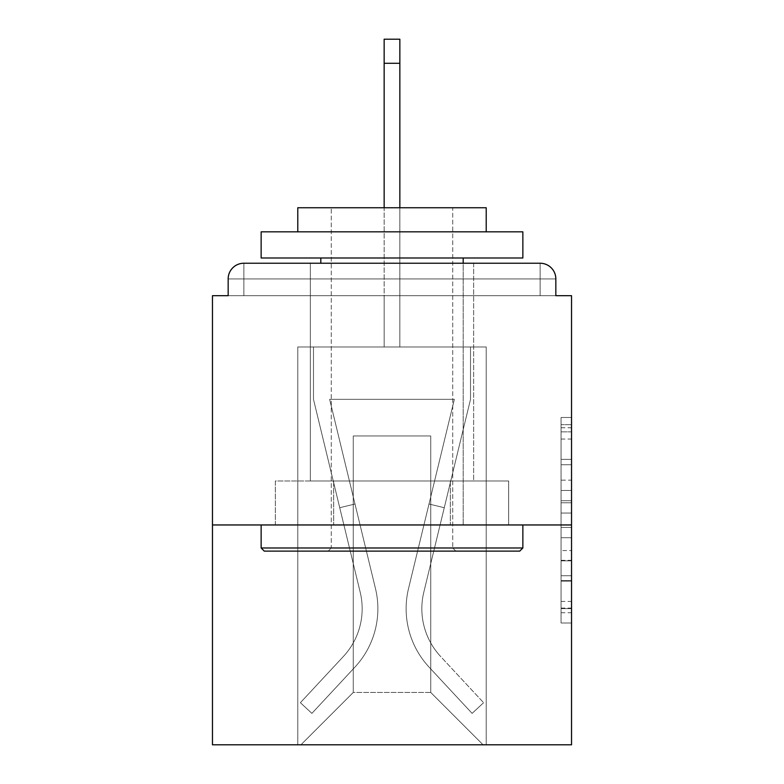 <?xml version="1.0" encoding="UTF-8"?>
<svg xmlns="http://www.w3.org/2000/svg" width="784" height="784" viewBox="0 0 784 784"><rect width="100%" height="100%" fill="white"/><g stroke="black" fill="none" stroke-linecap="round" stroke-linejoin="round"><path stroke-width="0.59" stroke-dasharray="3.92 2.94" d="M561.07 480.171L561.07 513.05L571.536 513.05L571.536 612.725L571.536 427.76L571.536 513.05L561.07 513.05L561.07 424.673L561.07 623.006L561.07 417.48L561.07 608.619L571.536 608.619L561.07 608.619L571.536 608.619L561.07 608.619L561.07 575.73L561.07 623.006L571.536 623.006L571.536 417.48L571.536 608.1L571.536 527.436L561.07 527.436L571.536 527.436L571.536 575.73L571.536 431.866L561.07 431.866L571.536 431.866L571.536 623.006L571.536 427.76L571.536 623.006L561.07 623.006L561.07 417.48L571.536 417.48L571.536 427.76L571.536 417.48L571.536 427.76L571.536 417.48L571.536 424.673L571.536 417.48L561.07 417.48L561.07 431.866L571.536 431.866L561.07 431.866L561.07 480.171L571.536 480.171M473.654 263.238L473.654 480.984L310.346 480.984L473.654 480.984L310.346 480.984L310.346 263.238L473.654 263.238L310.346 263.238L473.654 263.238L310.346 263.238L310.346 480.984L473.654 480.984L473.654 263.238L310.346 263.238M571.536 500.721L571.536 490.441L571.536 500.721L561.07 500.721L561.07 459.355L561.07 581.13L561.07 550.554L571.536 550.554L561.07 550.554L561.07 623.006L571.536 623.006L561.07 623.006L571.536 623.006L561.07 623.006L561.07 417.48L571.536 417.48L561.07 417.48L571.536 417.48L561.07 417.48L561.07 500.721L571.536 500.721M571.536 524.957L571.536 744.8L212.464 744.8L212.464 524.957L571.536 524.957L571.536 295.686L555.836 295.686L555.836 278.937L555.836 295.686L228.164 295.686L228.164 278.937L228.164 295.686L212.464 295.686L212.464 524.957L571.536 524.957L212.464 524.957M384.15 63.279L399.85 63.279L384.15 63.279L399.85 63.279L384.15 63.279L399.85 63.279L384.15 63.279L399.85 63.279L384.15 63.279L399.85 63.279L384.15 63.279L399.85 63.279L384.15 63.279L399.85 63.279L384.15 63.279L399.85 63.279L384.15 63.279L399.85 63.279L399.85 39.2L384.15 39.2L384.15 346.989L297.783 346.989L297.783 744.8L486.217 744.8L486.217 346.989L297.783 346.989L297.783 744.8L300.919 744.8L353.261 692.458L353.261 435.973L353.261 692.458L353.261 435.973L430.739 435.973L430.739 692.458L483.081 744.8L486.217 744.8L486.217 346.989L297.783 346.989L297.783 744.8L300.919 744.8L353.261 692.458L353.261 435.973L353.261 692.458L353.261 435.973L430.739 435.973L430.739 692.458L483.081 744.8L486.217 744.8L486.217 346.989L297.783 346.989L297.783 744.8L300.919 744.8L353.261 692.458L353.261 435.973L430.739 435.973L430.739 692.458L483.081 744.8L486.217 744.8L486.217 346.989L297.783 346.989L297.783 744.8L300.919 744.8L353.261 692.458L353.261 435.973L430.739 435.973L430.739 692.458L483.081 744.8L486.217 744.8L486.217 346.989L297.783 346.989L297.783 744.8L300.919 744.8L353.261 692.458L353.261 435.973L430.739 435.973L430.739 692.458L483.081 744.8L486.217 744.8L486.217 346.989L297.783 346.989L297.783 744.8L300.919 744.8L353.261 692.458L353.261 435.973L430.739 435.973L430.739 692.458L483.081 744.8L486.217 744.8L486.217 346.989L297.783 346.989L297.783 744.8L300.919 744.8L353.261 692.458L353.261 435.973L430.739 435.973L430.739 692.458L483.081 744.8L486.217 744.8L486.217 346.989L297.783 346.989L297.783 744.8L300.919 744.8L353.261 692.458L353.261 435.973L430.739 435.973L430.739 692.458L483.081 744.8L486.217 744.8L486.217 346.989L297.783 346.989L297.783 744.8L300.919 744.8L353.261 692.458L353.261 435.973L430.739 435.973L430.739 692.458L483.081 744.8L486.217 744.8L486.217 346.989L399.85 346.989L486.217 346.989L399.85 346.989L486.217 346.989L399.85 346.989L486.217 346.989L399.85 346.989L486.217 346.989L399.85 346.989L399.85 295.686L399.85 346.989L399.85 295.686L399.85 346.989L399.85 295.686L399.85 346.989L399.85 295.686L399.85 346.989L399.85 295.686L399.85 346.989L399.85 295.686L399.85 346.989L399.85 295.686L399.85 346.989L399.85 295.686L399.85 346.989L399.85 295.686L399.85 346.989L297.783 346.989L297.783 744.8L300.919 744.8L353.261 692.458L353.261 435.973L430.739 435.973L430.739 692.458L483.081 744.8L486.217 744.8L486.217 346.989L486.217 744.8L486.217 346.989L486.217 744.8L486.217 346.989L486.217 744.8L486.217 346.989L486.217 744.8L300.919 744.8L353.261 692.458L353.261 435.973L430.739 435.973L430.739 692.458L483.081 744.8L430.739 692.458L483.081 744.8L430.739 692.458L483.081 744.8L430.739 692.458L483.081 744.8L430.739 692.458L353.261 692.458L353.261 435.973L430.739 435.973L430.739 692.458L483.081 744.8L430.739 692.458L430.739 435.973L353.261 435.973L430.739 435.973L430.739 692.458L430.739 435.973L353.261 435.973L353.261 692.458L353.261 435.973L430.739 435.973L430.739 692.458L430.739 435.973L353.261 435.973L353.261 692.458L430.739 692.458L430.739 435.973L353.261 435.973L430.739 435.973L430.739 692.458L430.739 435.973L353.261 435.973L353.261 692.458L300.919 744.8L353.261 692.458L300.919 744.8L353.261 692.458L300.919 744.8L353.261 692.458L300.919 744.8L353.261 692.458L300.919 744.8L297.783 744.8L300.919 744.8L297.783 744.8L300.919 744.8L297.783 744.8L300.919 744.8L297.783 744.8L297.783 346.989L297.783 744.8L297.783 346.989L297.783 744.8L297.783 346.989L297.783 744.8L297.783 346.989L399.85 346.989L399.85 39.2L399.85 346.989L399.85 39.2L399.85 346.989L384.15 346.989L399.85 346.989L399.85 39.2L399.85 346.989L399.85 39.2L399.85 346.989L384.15 346.989L399.85 346.989L399.85 39.2L399.85 346.989L399.85 39.2L399.85 346.989L384.15 346.989L399.85 346.989L399.85 39.2L399.85 346.989L399.85 39.2L399.85 346.989L384.15 346.989L384.15 295.686L399.85 295.686L384.15 295.686L384.15 346.989L384.15 295.686L399.85 295.686L384.15 295.686L399.85 295.686L384.15 295.686L399.85 295.686L384.15 295.686L399.85 295.686L384.15 295.686L399.85 295.686L384.15 295.686L399.85 295.686L384.15 295.686L399.85 295.686L384.15 295.686L399.85 295.686L384.15 295.686L384.15 346.989L384.15 39.2L384.15 207.75M555.836 295.686L555.836 278.937A15.7 15.7 0 0 0 540.137 263.238L243.863 263.238L540.137 263.238A15.7 15.7 0 0 1 555.836 278.937A15.7 15.7 0 0 0 540.137 263.238L243.863 263.238L540.137 263.238A15.7 15.7 0 0 1 555.836 278.937A15.7 15.7 0 0 0 540.137 263.238L243.863 263.238A15.7 15.7 0 0 0 228.164 278.937A15.7 15.7 0 0 1 243.863 263.238A15.7 15.7 0 0 0 228.164 278.937L228.164 295.686L555.836 295.686L228.164 295.686L555.836 295.686L228.164 295.686L555.836 295.686L228.164 295.686L555.836 295.686L228.164 295.686L555.836 295.686L228.164 295.686L555.836 295.686L228.164 295.686L555.836 295.686L555.836 278.937A15.7 15.7 0 0 0 540.137 263.238L243.863 263.238A15.7 15.7 0 0 0 228.164 278.937A15.7 15.7 0 0 1 243.863 263.238A15.7 15.7 0 0 0 228.164 278.937L228.164 295.686L243.863 295.686L228.164 295.686L228.164 278.937L228.164 295.686M540.137 295.686L243.863 295.686L540.137 295.686L540.137 278.937L243.863 278.937L243.863 295.686L243.863 278.937L540.137 278.937L540.137 295.686L540.137 278.937L243.863 278.937L243.863 295.686L243.863 278.937L540.137 278.937L540.137 295.686L540.137 278.937L243.863 278.937L243.863 295.686L243.863 278.937L540.137 278.937L540.137 295.686L540.137 278.937L243.863 278.937L243.863 295.686L243.863 278.937L540.137 278.937L540.137 295.686L540.137 278.937L243.863 278.937L243.863 295.686L243.863 278.937L540.137 278.937L540.137 295.686L540.137 278.937L243.863 278.937L243.863 295.686L243.863 278.937L540.137 278.937L540.137 295.686L540.137 278.937L243.863 278.937L243.863 295.686L243.863 278.937L540.137 278.937L540.137 295.686L540.137 278.937L243.863 278.937L243.863 295.686L243.863 278.937L540.137 278.937L540.137 295.686L540.137 278.937L243.863 278.937L243.863 295.686L243.863 278.937L540.137 278.937L540.137 295.686M243.863 263.238L540.137 263.238L243.863 263.238L540.137 263.238L540.137 278.937L555.836 278.937A15.7 15.7 0 0 0 540.137 263.238A15.7 15.7 0 0 1 555.836 278.937A15.7 15.7 0 0 0 540.137 263.238A15.7 15.7 0 0 1 555.836 278.937A15.7 15.7 0 0 0 540.137 263.238A15.7 15.7 0 0 1 555.836 278.937A15.7 15.7 0 0 0 540.137 263.238L243.863 263.238A15.7 15.7 0 0 0 228.164 278.937A15.7 15.7 0 0 1 243.863 263.238A15.7 15.7 0 0 0 228.164 278.937L243.863 278.937L243.863 263.238A15.7 15.7 0 0 0 228.164 278.937L243.863 278.937L243.863 263.238A15.7 15.7 0 0 0 228.164 278.937L243.863 278.937L243.863 263.238A15.7 15.7 0 0 0 228.164 278.937L243.863 278.937L243.863 263.238A15.7 15.7 0 0 0 228.164 278.937L243.863 278.937L243.863 263.238L243.863 278.937L228.164 278.937L243.863 278.937L243.863 263.238L243.863 278.937L228.164 278.937L243.863 278.937L243.863 263.238L243.863 278.937L228.164 278.937L243.863 278.937L243.863 263.238L243.863 278.937L228.164 278.937L243.863 278.937L243.863 263.238L243.863 278.937L228.164 278.937L243.863 278.937L243.863 263.238L243.863 278.937L228.164 278.937L243.863 278.937L243.863 263.238L243.863 278.937L228.164 278.937M275.351 524.957L508.649 524.957L275.351 524.957L275.351 480.984L508.649 480.984L333.67 480.984L333.67 524.957L333.67 480.984L450.33 480.984L450.33 524.957L450.33 480.984L508.649 480.984L508.649 524.957L508.649 480.984L275.351 480.984L275.351 524.957M561.07 513.05L571.536 513.05L561.07 513.05M561.07 424.673L561.07 417.48L561.07 424.673L571.536 424.673L561.07 424.673M561.07 580.611L561.07 537.716L561.07 580.611L571.536 580.611L561.07 580.611M561.07 537.716L561.07 527.436L571.536 527.436L561.07 527.436L561.07 537.716L571.536 537.716L561.07 537.716M561.07 459.355L561.07 431.866L561.07 459.355L571.536 459.355L561.07 459.355M561.07 417.48L571.536 417.48L561.07 417.48L561.07 427.76L561.07 417.48L571.536 417.48M561.07 623.006L571.536 623.006L561.07 623.006L561.07 612.725L561.07 623.006M450.33 480.984L450.33 524.957L450.33 480.984M333.67 480.984L333.67 524.957L333.67 480.984M408.542 588.5A85.848 85.848 0 0 0 429.113 667.164L472.105 713.391L483.601 702.699L472.105 713.391L429.113 667.164L472.105 713.391L483.601 702.699L472.105 713.391L429.113 667.164L472.105 713.391L483.601 702.699L472.105 713.391L429.113 667.164L472.105 713.391L483.601 702.699L472.105 713.391L429.113 667.164L472.105 713.391L483.601 702.699L472.105 713.391L429.113 667.164L472.105 713.391L483.601 702.699L472.105 713.391L429.113 667.164L472.105 713.391L483.601 702.699L472.105 713.391L429.113 667.164L472.105 713.391L483.601 702.699L472.105 713.391L429.113 667.164L472.105 713.391L483.601 702.699L472.105 713.391L429.113 667.164L472.105 713.391L483.601 702.699L472.105 713.391L429.113 667.164L472.105 713.391L483.601 702.699L472.105 713.391L429.113 667.164L472.105 713.391L483.601 702.699L472.105 713.391L429.113 667.164L472.105 713.391L483.601 702.699L472.105 713.391L429.113 667.164L472.105 713.391L483.601 702.699L472.105 713.391L429.113 667.164L472.105 713.391L483.601 702.699L472.105 713.391L429.113 667.164L472.105 713.391L483.601 702.699L472.105 713.391L429.113 667.164L472.105 713.391L483.601 702.699L472.105 713.391L429.113 667.164L472.105 713.391L483.601 702.699L472.105 713.391L429.113 667.164A85.848 85.848 0 0 1 406.132 608.707A85.848 85.848 0 0 0 429.113 667.164A85.848 85.848 0 0 1 406.132 608.707A85.848 85.848 0 0 0 429.113 667.164A85.848 85.848 0 0 1 406.132 608.707A85.848 85.848 0 0 0 429.113 667.164A85.848 85.848 0 0 1 406.132 608.707A85.848 85.848 0 0 0 429.113 667.164A85.848 85.848 0 0 1 406.132 608.707A85.848 85.848 0 0 0 429.113 667.164A85.848 85.848 0 0 1 406.132 608.707A85.848 85.848 0 0 0 429.113 667.164A85.848 85.848 0 0 1 406.132 608.707A85.848 85.848 0 0 0 429.113 667.164A85.848 85.848 0 0 1 406.132 608.707A85.848 85.848 0 0 0 429.113 667.164A85.848 85.848 0 0 1 406.132 608.707A85.848 85.848 0 0 0 429.113 667.164A85.848 85.848 0 0 1 406.132 608.707A85.848 85.848 0 0 0 429.113 667.164A85.848 85.848 0 0 1 406.132 608.707A85.848 85.848 0 0 0 429.113 667.164A85.848 85.848 0 0 1 406.132 608.707A85.848 85.848 0 0 0 429.113 667.164A85.848 85.848 0 0 1 406.132 608.707A85.848 85.848 0 0 0 429.113 667.164A85.848 85.848 0 0 1 406.132 608.707A85.848 85.848 0 0 0 429.113 667.164A85.848 85.848 0 0 1 406.132 608.707A85.848 85.848 0 0 0 429.113 667.164A85.848 85.848 0 0 1 406.132 608.707A85.848 85.848 0 0 0 429.113 667.164A85.848 85.848 0 0 1 406.132 608.707A85.848 85.848 0 0 0 429.113 667.164A85.848 85.848 0 0 1 408.542 588.5A85.848 85.848 0 0 0 406.132 608.707A85.848 85.848 0 0 1 408.542 588.5A85.848 85.848 0 0 0 406.132 608.707A85.848 85.848 0 0 1 408.542 588.5A85.848 85.848 0 0 0 406.132 608.707A85.848 85.848 0 0 1 408.542 588.5A85.848 85.848 0 0 0 406.132 608.707A85.848 85.848 0 0 1 408.542 588.5A85.848 85.848 0 0 0 406.132 608.707A85.848 85.848 0 0 1 408.542 588.5A85.848 85.848 0 0 0 406.132 608.707A85.848 85.848 0 0 1 408.542 588.5A85.848 85.848 0 0 0 406.132 608.707A85.848 85.848 0 0 1 408.542 588.5A85.848 85.848 0 0 0 406.132 608.707A85.848 85.848 0 0 1 408.542 588.5A85.848 85.848 0 0 0 406.132 608.707A85.848 85.848 0 0 1 408.542 588.5A85.848 85.848 0 0 0 406.132 608.707A85.848 85.848 0 0 1 408.542 588.5A85.848 85.848 0 0 0 406.132 608.707A85.848 85.848 0 0 1 408.542 588.5A85.848 85.848 0 0 0 406.132 608.707A85.848 85.848 0 0 1 408.542 588.5A85.848 85.848 0 0 0 406.132 608.707A85.848 85.848 0 0 1 408.542 588.5A85.848 85.848 0 0 0 406.132 608.707A85.848 85.848 0 0 1 408.542 588.5A85.848 85.848 0 0 0 406.132 608.707A85.848 85.848 0 0 1 408.542 588.5A85.848 85.848 0 0 0 406.132 608.707A85.848 85.848 0 0 1 408.542 588.5A85.848 85.848 0 0 0 406.132 608.707A85.848 85.848 0 0 1 408.542 588.5L454.357 399.33L408.542 588.5L429.005 504.014L444.263 507.709L423.811 592.194A70.139 70.139 0 0 0 440.608 656.473L483.601 702.699L440.608 656.473A70.139 70.139 0 0 1 421.841 608.707A70.139 70.139 0 0 0 440.608 656.473A70.139 70.139 0 0 1 421.841 608.707A70.139 70.139 0 0 0 440.608 656.473A70.139 70.139 0 0 1 421.841 608.707A70.139 70.139 0 0 0 440.608 656.473A70.139 70.139 0 0 1 421.841 608.707A70.139 70.139 0 0 0 440.608 656.473A70.139 70.139 0 0 1 421.841 608.707A70.139 70.139 0 0 0 440.608 656.473A70.139 70.139 0 0 1 421.841 608.707A70.139 70.139 0 0 0 440.608 656.473A70.139 70.139 0 0 1 421.841 608.707A70.139 70.139 0 0 0 440.608 656.473A70.139 70.139 0 0 1 421.841 608.707A70.139 70.139 0 0 0 440.608 656.473A70.139 70.139 0 0 1 421.841 608.707A70.139 70.139 0 0 0 440.608 656.473A70.139 70.139 0 0 1 421.841 608.707A70.139 70.139 0 0 0 440.608 656.473A70.139 70.139 0 0 1 421.841 608.707A70.139 70.139 0 0 0 440.608 656.473A70.139 70.139 0 0 1 421.841 608.707A70.139 70.139 0 0 0 440.608 656.473A70.139 70.139 0 0 1 421.841 608.707A70.139 70.139 0 0 0 440.608 656.473A70.139 70.139 0 0 1 421.841 608.707A70.139 70.139 0 0 0 440.608 656.473A70.139 70.139 0 0 1 421.841 608.707A70.139 70.139 0 0 0 440.608 656.473A70.139 70.139 0 0 1 421.841 608.707A70.139 70.139 0 0 0 440.608 656.473A70.139 70.139 0 0 1 421.841 608.707A70.139 70.139 0 0 0 440.608 656.473A70.139 70.139 0 0 1 423.811 592.194A70.139 70.139 0 0 0 421.841 608.707A70.139 70.139 0 0 1 423.811 592.194A70.139 70.139 0 0 0 421.841 608.707A70.139 70.139 0 0 1 423.811 592.194A70.139 70.139 0 0 0 421.841 608.707A70.139 70.139 0 0 1 423.811 592.194A70.139 70.139 0 0 0 421.841 608.707A70.139 70.139 0 0 1 423.811 592.194A70.139 70.139 0 0 0 421.841 608.707A70.139 70.139 0 0 1 423.811 592.194A70.139 70.139 0 0 0 421.841 608.707A70.139 70.139 0 0 1 423.811 592.194A70.139 70.139 0 0 0 421.841 608.707A70.139 70.139 0 0 1 423.811 592.194A70.139 70.139 0 0 0 421.841 608.707A70.139 70.139 0 0 1 423.811 592.194A70.139 70.139 0 0 0 421.841 608.707A70.139 70.139 0 0 1 423.811 592.194A70.139 70.139 0 0 0 421.841 608.707A70.139 70.139 0 0 1 423.811 592.194A70.139 70.139 0 0 0 421.841 608.707A70.139 70.139 0 0 1 423.811 592.194A70.139 70.139 0 0 0 421.841 608.707A70.139 70.139 0 0 1 423.811 592.194A70.139 70.139 0 0 0 421.841 608.707A70.139 70.139 0 0 1 423.811 592.194A70.139 70.139 0 0 0 421.841 608.707A70.139 70.139 0 0 1 423.811 592.194A70.139 70.139 0 0 0 421.841 608.707A70.139 70.139 0 0 1 423.811 592.194A70.139 70.139 0 0 0 421.841 608.707A70.139 70.139 0 0 1 423.811 592.194A70.139 70.139 0 0 0 421.841 608.707A70.139 70.139 0 0 1 423.811 592.194L470.518 399.33L423.811 592.194L470.518 399.33L470.518 346.989L313.482 346.989L470.518 346.989L313.482 346.989L470.518 346.989L313.482 346.989L470.518 346.989L313.482 346.989L470.518 346.989L313.482 346.989L470.518 346.989L313.482 346.989L470.518 346.989L313.482 346.989L470.518 346.989L313.482 346.989L470.518 346.989L313.482 346.989L470.518 346.989L470.518 399.33L423.811 592.194L470.518 399.33L470.518 346.989L470.518 399.33L423.811 592.194L470.518 399.33L470.518 346.989L470.518 399.33L423.811 592.194L470.518 399.33L470.518 346.989L470.518 399.33L423.811 592.194L470.518 399.33L470.518 346.989L470.518 399.33L423.811 592.194L470.518 399.33L470.518 346.989L470.518 399.33L423.811 592.194L470.518 399.33L470.518 346.989L470.518 399.33L423.811 592.194L470.518 399.33L470.518 346.989L470.518 399.33L423.811 592.194L444.263 507.709L429.005 504.014L408.542 588.5L454.357 399.33L329.643 399.33L375.458 588.5A85.848 85.848 0 0 1 354.887 667.164A85.848 85.848 0 0 0 375.458 588.5A85.848 85.848 0 0 1 354.887 667.164L311.895 713.391L354.887 667.164L311.895 713.391L300.399 702.699L311.895 713.391L300.399 702.699L311.895 713.391L354.887 667.164A85.848 85.848 0 0 0 375.458 588.5A85.848 85.848 0 0 1 354.887 667.164A85.848 85.848 0 0 0 375.458 588.5A85.848 85.848 0 0 1 354.887 667.164L311.895 713.391L354.887 667.164L311.895 713.391L300.399 702.699L311.895 713.391L300.399 702.699L311.895 713.391L354.887 667.164A85.848 85.848 0 0 0 375.458 588.5A85.848 85.848 0 0 1 354.887 667.164A85.848 85.848 0 0 0 375.458 588.5A85.848 85.848 0 0 1 354.887 667.164L311.895 713.391L354.887 667.164L311.895 713.391L300.399 702.699L311.895 713.391L300.399 702.699L311.895 713.391L354.887 667.164A85.848 85.848 0 0 0 375.458 588.5A85.848 85.848 0 0 1 354.887 667.164A85.848 85.848 0 0 0 375.458 588.5A85.848 85.848 0 0 1 354.887 667.164L311.895 713.391L354.887 667.164L311.895 713.391L300.399 702.699L311.895 713.391L300.399 702.699L311.895 713.391L354.887 667.164A85.848 85.848 0 0 0 375.458 588.5A85.848 85.848 0 0 1 354.887 667.164A85.848 85.848 0 0 0 375.458 588.5A85.848 85.848 0 0 1 354.887 667.164L311.895 713.391L354.887 667.164L311.895 713.391L300.399 702.699L311.895 713.391L300.399 702.699L311.895 713.391L354.887 667.164A85.848 85.848 0 0 0 375.458 588.5A85.848 85.848 0 0 1 354.887 667.164A85.848 85.848 0 0 0 375.458 588.5A85.848 85.848 0 0 1 354.887 667.164L311.895 713.391L354.887 667.164L311.895 713.391L300.399 702.699L311.895 713.391L300.399 702.699L311.895 713.391L354.887 667.164A85.848 85.848 0 0 0 375.458 588.5A85.848 85.848 0 0 1 354.887 667.164A85.848 85.848 0 0 0 375.458 588.5A85.848 85.848 0 0 1 354.887 667.164L311.895 713.391L354.887 667.164L311.895 713.391L300.399 702.699L311.895 713.391L300.399 702.699L311.895 713.391L354.887 667.164A85.848 85.848 0 0 0 375.458 588.5A85.848 85.848 0 0 1 354.887 667.164A85.848 85.848 0 0 0 375.458 588.5A85.848 85.848 0 0 1 354.887 667.164L311.895 713.391L354.887 667.164L311.895 713.391L300.399 702.699L311.895 713.391L300.399 702.699L311.895 713.391L354.887 667.164A85.848 85.848 0 0 0 375.458 588.5A85.848 85.848 0 0 1 354.887 667.164A85.848 85.848 0 0 0 375.458 588.5A85.848 85.848 0 0 1 354.887 667.164L311.895 713.391L354.887 667.164L311.895 713.391L300.399 702.699L311.895 713.391L300.399 702.699L311.895 713.391L354.887 667.164A85.848 85.848 0 0 0 375.458 588.5L329.643 399.33L454.357 399.33L408.542 588.5L429.005 504.014L444.263 507.709L429.005 504.014L408.542 588.5L454.357 399.33L329.643 399.33L375.458 588.5L354.995 504.014L339.737 507.709L360.189 592.194A70.139 70.139 0 0 1 343.392 656.473L300.399 702.699L343.392 656.473A70.139 70.139 0 0 0 360.189 592.194A70.139 70.139 0 0 1 343.392 656.473L300.399 702.699L343.392 656.473A70.139 70.139 0 0 0 360.189 592.194A70.139 70.139 0 0 1 343.392 656.473L300.399 702.699L343.392 656.473A70.139 70.139 0 0 0 360.189 592.194A70.139 70.139 0 0 1 343.392 656.473L300.399 702.699L343.392 656.473A70.139 70.139 0 0 0 360.189 592.194A70.139 70.139 0 0 1 343.392 656.473L300.399 702.699L343.392 656.473A70.139 70.139 0 0 0 360.189 592.194A70.139 70.139 0 0 1 343.392 656.473L300.399 702.699L343.392 656.473A70.139 70.139 0 0 0 360.189 592.194A70.139 70.139 0 0 1 343.392 656.473L300.399 702.699L343.392 656.473A70.139 70.139 0 0 0 360.189 592.194A70.139 70.139 0 0 1 343.392 656.473L300.399 702.699L343.392 656.473A70.139 70.139 0 0 0 360.189 592.194A70.139 70.139 0 0 1 343.392 656.473L300.399 702.699L343.392 656.473A70.139 70.139 0 0 0 360.189 592.194A70.139 70.139 0 0 1 343.392 656.473L300.399 702.699L343.392 656.473A70.139 70.139 0 0 0 360.189 592.194A70.139 70.139 0 0 1 343.392 656.473L300.399 702.699L343.392 656.473A70.139 70.139 0 0 0 360.189 592.194A70.139 70.139 0 0 1 343.392 656.473L300.399 702.699L343.392 656.473A70.139 70.139 0 0 0 360.189 592.194A70.139 70.139 0 0 1 343.392 656.473L300.399 702.699L343.392 656.473A70.139 70.139 0 0 0 360.189 592.194A70.139 70.139 0 0 1 343.392 656.473L300.399 702.699L343.392 656.473A70.139 70.139 0 0 0 360.189 592.194A70.139 70.139 0 0 1 343.392 656.473L300.399 702.699L343.392 656.473A70.139 70.139 0 0 0 360.189 592.194A70.139 70.139 0 0 1 343.392 656.473L300.399 702.699L343.392 656.473A70.139 70.139 0 0 0 360.189 592.194A70.139 70.139 0 0 1 343.392 656.473L300.399 702.699L343.392 656.473A70.139 70.139 0 0 0 360.189 592.194A70.139 70.139 0 0 1 343.392 656.473L300.399 702.699L343.392 656.473A70.139 70.139 0 0 0 360.189 592.194L313.482 399.33L360.189 592.194L313.482 399.33L313.482 346.989L313.482 399.33L360.189 592.194L313.482 399.33L313.482 346.989L313.482 399.33L360.189 592.194L313.482 399.33L313.482 346.989L313.482 399.33L360.189 592.194L313.482 399.33L313.482 346.989L313.482 399.33L360.189 592.194L313.482 399.33L313.482 346.989L313.482 399.33L360.189 592.194L313.482 399.33L313.482 346.989L313.482 399.33L360.189 592.194L313.482 399.33L313.482 346.989L313.482 399.33L360.189 592.194L339.737 507.709L354.995 504.014L375.458 588.5L329.643 399.33L454.357 399.33L408.542 588.5L429.005 504.014L444.263 507.709L429.005 504.014L408.542 588.5L454.357 399.33L329.643 399.33L375.458 588.5L354.995 504.014L339.737 507.709L354.995 504.014L375.458 588.5L329.643 399.33L454.357 399.33L408.542 588.5L429.005 504.014L444.263 507.709L429.005 504.014L408.542 588.5L454.357 399.33L329.643 399.33L375.458 588.5L354.995 504.014L339.737 507.709L354.995 504.014L375.458 588.5L329.643 399.33L454.357 399.33L408.542 588.5L429.005 504.014L444.263 507.709L429.005 504.014L408.542 588.5L454.357 399.33L329.643 399.33L375.458 588.5L354.995 504.014L339.737 507.709L354.995 504.014L375.458 588.5L329.643 399.33L454.357 399.33L408.542 588.5L429.005 504.014L444.263 507.709L429.005 504.014L408.542 588.5L454.357 399.33L329.643 399.33L375.458 588.5L354.995 504.014L339.737 507.709L354.995 504.014L375.458 588.5L329.643 399.33L454.357 399.33L408.542 588.5L429.005 504.014L444.263 507.709L429.005 504.014L408.542 588.5L454.357 399.33L329.643 399.33L375.458 588.5L354.995 504.014L339.737 507.709L354.995 504.014L375.458 588.5L329.643 399.33L454.357 399.33L408.542 588.5L429.005 504.014L444.263 507.709L429.005 504.014L408.542 588.5L454.357 399.33L329.643 399.33L375.458 588.5L354.995 504.014L339.737 507.709L354.995 504.014L375.458 588.5L329.643 399.33L454.357 399.33L408.542 588.5M522.859 547.987L519.723 551.123L264.277 551.123L519.723 551.123L264.277 551.123L261.141 547.987L522.859 547.987L261.141 547.987L261.141 524.957L522.859 524.957L522.859 547.987L261.141 547.987M452.721 547.987L455.857 551.123L328.143 551.123L455.857 551.123L328.143 551.123L455.857 551.123L452.721 547.987L452.721 207.75L331.279 207.75L452.721 207.75L331.279 207.75L452.721 207.75L452.721 547.987L331.279 547.987L328.143 551.123L331.279 547.987L452.721 547.987L331.279 547.987L331.279 207.75L331.279 547.987L452.721 547.987M261.141 231.829L522.859 231.829L522.859 257.995L261.141 257.995L522.859 257.995L261.141 257.995L261.141 231.829L522.859 231.829L261.141 231.829M486.217 231.829L297.783 231.829L297.783 207.75L486.217 207.75L297.783 207.75L486.217 207.75L486.217 231.829L297.783 231.829M463.187 257.995L320.813 257.995L463.187 257.995L320.813 257.995L463.187 257.995L463.187 524.957L320.813 524.957L463.187 524.957L320.813 524.957L463.187 524.957L463.187 263.238M320.813 257.995L320.813 263.238M522.859 524.957L261.141 524.957M313.482 399.33L313.482 346.989L313.482 399.33L360.189 592.194L313.482 399.33L313.482 346.989L313.482 399.33M354.995 504.014L339.737 507.709L354.995 504.014L375.458 588.5L329.643 399.33L375.458 588.5L354.995 504.014L339.737 507.709L354.995 504.014M454.357 399.33L329.643 399.33L454.357 399.33M470.518 399.33L470.518 346.989L470.518 399.33M429.005 504.014L444.263 507.709L429.005 504.014M399.85 207.75L399.85 63.279M555.836 278.937L540.137 278.937L540.137 263.238L540.137 278.937L555.836 278.937L540.137 278.937L540.137 263.238L540.137 278.937L555.836 278.937L540.137 278.937L540.137 263.238L540.137 278.937L555.836 278.937L540.137 278.937L540.137 263.238L540.137 278.937L555.836 278.937L540.137 278.937L540.137 263.238L540.137 278.937L555.836 278.937L540.137 278.937L540.137 263.238L540.137 278.937L555.836 278.937L540.137 278.937L540.137 263.238L540.137 278.937L555.836 278.937L540.137 278.937L540.137 263.238L540.137 278.937L555.836 278.937L540.137 278.937L540.137 263.238M561.07 575.73L571.536 575.73L561.07 575.73M561.07 560.315L571.536 560.315M561.07 464.755L571.536 464.755L561.07 464.755M561.07 427.76L571.536 427.76M561.07 612.725L571.536 612.725M561.07 601.426L571.536 601.426M561.07 439.06L571.536 439.06M561.07 502.779L571.536 502.779L561.07 502.779M561.07 560.834L571.536 560.834L561.07 560.834M561.07 581.13L571.536 581.13L561.07 581.13M561.07 490.441L571.536 490.441L561.07 490.441M561.07 608.1L571.536 608.1M561.07 608.619L571.536 608.619M561.07 431.866L571.536 431.866M399.85 39.2L384.15 39.2"/><path stroke-width="1.18" d="M555.836 295.686L555.836 278.937L555.836 295.686L571.536 295.686L571.536 744.8L212.464 744.8L212.464 295.686L228.164 295.686L228.164 278.937L228.164 295.686M571.536 524.957L212.464 524.957M555.836 278.937A15.7 15.7 0 0 0 540.137 263.238L243.863 263.238A15.7 15.7 0 0 0 228.164 278.937M540.137 263.238L473.654 263.238M310.346 263.238L243.863 263.238M519.723 551.123L264.277 551.123L261.141 547.987L522.859 547.987L519.723 551.123M261.141 231.829L522.859 231.829L522.859 257.995L261.141 257.995L261.141 231.829M486.217 231.829L486.217 207.75L297.783 207.75L297.783 231.829M261.141 524.957L261.141 547.987M522.859 524.957L522.859 547.987M320.813 257.995L320.813 263.238M463.187 257.995L463.187 263.238M399.85 63.279L384.15 63.279L384.15 39.2L399.85 39.2L399.85 207.75M384.15 63.279L384.15 207.75"/></g></svg>
